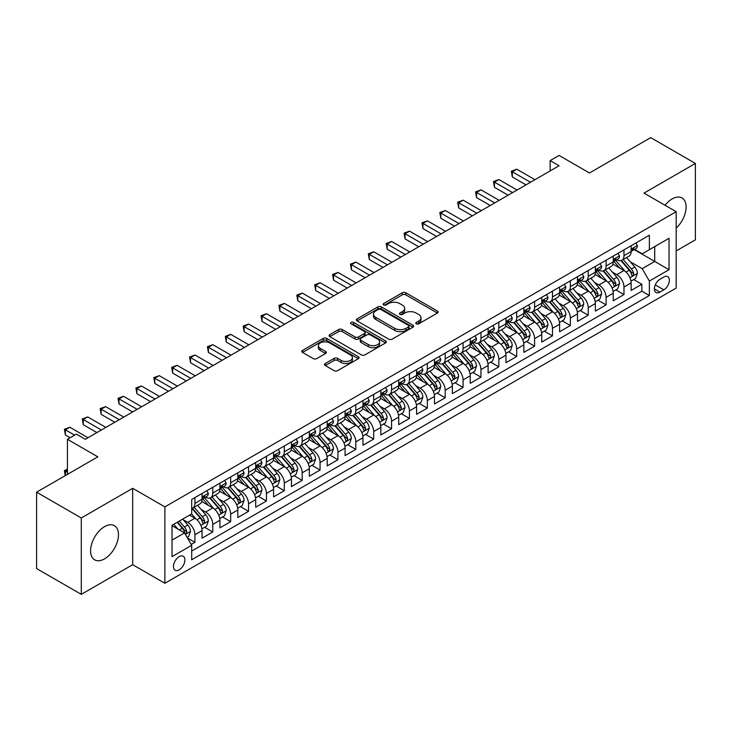<?xml version="1.0" encoding="UTF-8"?>
<svg xmlns="http://www.w3.org/2000/svg" width="732" height="732" viewBox="0 0 732 732"><rect width="100%" height="100%" fill="white"/><g stroke="black" fill="none" stroke-linecap="round" stroke-linejoin="round"><path stroke-width="1.1" d="M416.288 323.809A1.738 1.007 0 0 0 418.741 323.809L437.388 313.049A2.48 1.437 0 0 0 438.12 312.033A2.48 1.437 0 0 0 437.388 311.027L405.803 292.782A2.48 1.437 0 0 0 402.289 292.782L383.65 303.551A1.738 1.007 0 0 0 383.138 304.256A1.738 1.007 0 0 0 383.65 304.97A1.738 1.007 0 0 0 386.103 304.97L388.518 303.579A7.942 4.584 0 0 1 399.745 303.579L402.38 305.098A7.942 4.584 0 0 1 404.705 308.337A7.942 4.584 0 0 1 402.38 311.576L399.965 312.976A1.738 1.007 0 0 0 399.462 313.68A1.738 1.007 0 0 0 399.965 314.394A1.738 1.007 0 0 0 402.426 314.394L404.833 312.994A7.942 4.584 0 0 1 416.069 312.994L418.704 314.522A7.942 4.584 0 0 1 421.028 317.761A7.942 4.584 0 0 1 418.704 321L416.288 322.391A1.738 1.007 0 0 0 415.776 323.105A1.738 1.007 0 0 0 416.288 323.809L416.288 322.391M104.539 558.864A19.718 11.383 120 0 0 117.422 541.479A19.718 11.383 120 0 0 114.393 525.677A19.718 11.383 120 0 0 104.539 526.656A19.718 11.383 120 0 0 91.656 544.032A19.718 11.383 120 0 0 94.675 559.834A19.718 11.383 120 0 0 104.539 558.864M676.185 228.137A19.718 11.383 120 0 0 682.023 197.969A19.718 11.383 120 0 0 672.159 198.939A19.718 11.383 120 0 0 665.068 205.271M179.175 569.853A8.089 4.676 120 0 0 184.464 562.725A8.089 4.676 120 0 0 183.22 556.238A8.089 4.676 120 0 0 179.175 556.64A8.089 4.676 120 0 0 173.887 563.768A8.089 4.676 120 0 0 175.131 570.255A8.089 4.676 120 0 0 179.175 569.853M325.255 363.502A2.48 1.437 0 0 0 324.532 364.518A2.48 1.437 0 0 0 325.255 365.533L334.121 370.648A2.48 1.437 0 0 0 337.626 370.648L358.332 358.689A2.48 1.437 0 0 0 359.064 357.673A2.48 1.437 0 0 0 358.332 356.667L326.747 338.431A2.48 1.437 0 0 0 323.233 338.431L302.526 350.381A2.48 1.437 0 0 0 301.804 351.397A2.48 1.437 0 0 0 302.526 352.412L313.232 358.589A2.48 1.437 0 0 0 316.746 358.589L325.603 353.474A2.48 1.437 0 0 0 326.335 352.458A2.48 1.437 0 0 0 325.603 351.452L320.296 348.386A6.643 3.834 0 0 1 318.356 345.669A6.643 3.834 0 0 1 322.455 342.128A6.643 3.834 0 0 1 329.684 342.96L350.482 354.965A6.643 3.834 0 0 1 352.421 357.673A6.643 3.834 0 0 1 348.331 361.215A6.643 3.834 0 0 1 341.094 360.391L337.626 358.387A2.48 1.437 0 0 0 334.121 358.387L325.255 363.502L325.255 365.533M676.185 250.911L695.4 239.822L695.4 163.437L650.702 137.634L589.47 172.981L559.083 155.44L550.144 160.601L559.083 165.761L85.315 439.282L76.375 434.122L67.436 439.282L67.436 474.382M81.298 517.991L81.298 594.366L132.693 564.692L132.693 488.308L81.298 517.991L36.6 492.178L97.832 456.832L67.436 439.282M132.693 488.308L164.874 506.892L676.185 211.694L676.185 288.069L164.874 583.276L164.874 506.892M695.4 163.437L644.004 193.111L676.185 211.694M388.692 339.136A2.48 1.437 0 0 0 392.206 339.136L412.912 327.186A2.48 1.437 0 0 0 413.635 326.17A2.48 1.437 0 0 0 412.912 325.154L381.326 306.918A2.48 1.437 0 0 0 377.813 306.918L357.106 318.877A2.48 1.437 0 0 0 356.374 319.884A2.48 1.437 0 0 0 357.106 320.9L388.692 339.136M351.744 324.194A1.738 1.007 0 0 1 353.51 324.432L353.51 322.373L385.618 340.911A2.48 1.437 0 0 1 386.35 341.926A2.48 1.437 0 0 1 385.618 342.933L364.911 354.892A2.48 1.437 0 0 1 361.407 354.892L329.821 336.656L329.821 334.625A2.48 1.437 0 0 0 329.089 335.64A2.48 1.437 0 0 0 329.821 336.656M329.821 334.625L338.678 329.51A2.48 1.437 0 0 1 342.192 329.51L355.002 336.912A2.48 1.437 0 0 0 358.506 336.912L364.39 333.518A2.48 1.437 0 0 0 365.112 332.502A2.48 1.437 0 0 0 364.39 331.486L351.049 323.791A1.738 1.007 0 0 1 350.546 323.077A1.738 1.007 0 0 1 351.616 322.153A1.738 1.007 0 0 1 353.51 322.373M81.298 594.366L36.6 568.563L36.6 492.178M191.198 544.434L194.904 542.293L187.493 538.011M183.265 519.784L187.758 522.374A10.111 5.838 60 0 1 194.904 534.763L202.059 530.627L202.059 538.166L212.783 531.972L204.649 527.278M201.144 509.463L205.637 512.052A10.111 5.838 60 0 1 212.783 524.441L219.939 520.306L219.939 527.845L230.662 521.651L222.528 516.957M219.024 499.142L223.516 501.731A10.111 5.838 60 0 1 230.662 514.12L237.818 509.984L237.818 517.524L248.541 511.329L240.407 506.636M236.903 488.82L241.395 491.41A10.111 5.838 60 0 1 248.541 503.799L255.697 499.663L255.697 507.203L266.421 501.008L258.286 496.314M254.782 478.499L259.265 481.089A10.111 5.838 60 0 1 266.421 493.478L273.576 489.342L273.576 496.882L284.3 490.687L276.165 485.993M272.661 468.178L277.144 470.768A10.111 5.838 60 0 1 284.3 483.147L291.446 479.021L291.446 486.56L302.179 480.366L294.044 475.672M290.54 457.848L295.023 460.446A10.111 5.838 60 0 1 302.179 472.826L309.325 468.7L309.325 476.239L320.058 470.045L311.923 465.351M308.41 447.527L312.903 450.125A10.111 5.838 60 0 1 320.058 462.505L327.204 458.378L327.204 465.918L337.928 459.723L329.793 455.03M326.289 437.205L330.782 439.804A10.111 5.838 60 0 1 337.928 452.184L345.083 448.057L345.083 455.597L355.807 449.402L347.673 444.699M344.168 426.884L348.661 429.483A10.111 5.838 60 0 1 355.807 441.863L362.962 437.736L362.962 445.266L373.686 439.081L365.552 434.378M362.047 416.563L366.54 419.152A10.111 5.838 60 0 1 373.686 431.541L380.841 427.415L380.841 434.945L391.565 428.76L383.431 424.057M379.926 406.242L384.41 408.831A10.111 5.838 60 0 1 391.565 421.22L398.72 417.094L398.72 424.624L409.444 418.439L401.31 413.736M397.805 395.921L402.289 398.51A10.111 5.838 60 0 1 409.444 410.899L416.59 406.772L416.59 414.303L427.323 408.117L419.189 403.414M415.685 385.599L420.168 388.189A10.111 5.838 60 0 1 427.323 400.578L434.469 396.451L434.469 403.982L445.202 397.787L437.068 393.093M433.564 375.278L438.047 377.868A10.111 5.838 60 0 1 445.202 390.257L452.349 386.13L452.349 393.66L463.072 387.466L454.938 382.772M451.434 364.957L455.926 367.546A10.111 5.838 60 0 1 463.072 379.935L470.228 375.809L470.228 383.339L480.951 377.145L472.817 372.451M469.313 354.636L473.805 357.225A10.111 5.838 60 0 1 480.951 369.614L488.107 365.488L488.107 373.018L498.831 366.823L490.696 362.13M487.192 344.315L491.684 346.904A10.111 5.838 60 0 1 498.831 359.293L505.986 355.166L505.986 362.697L516.71 356.502L508.575 351.808M505.071 333.993L509.563 336.583A10.111 5.838 60 0 1 516.71 348.972L523.865 344.845L523.865 352.376L534.589 346.181L526.454 341.487M522.95 323.672L527.433 326.262A10.111 5.838 60 0 1 534.589 338.651L541.744 334.515L541.744 342.054L552.468 335.86L544.333 331.166M540.829 313.351L545.313 315.94A10.111 5.838 60 0 1 552.468 328.329L559.614 324.194L559.614 331.733L570.347 325.539L562.213 320.845M558.708 303.03L563.192 305.619A10.111 5.838 60 0 1 570.347 318.008L577.493 313.872L577.493 321.412L588.226 315.218L580.092 310.524M576.578 292.709L581.071 295.298A10.111 5.838 60 0 1 588.226 307.687L595.372 303.551L595.372 311.091L606.096 304.896L597.962 300.202M594.457 282.387L598.95 284.977A10.111 5.838 60 0 1 606.096 297.357L613.251 293.23L613.251 300.77L623.975 294.575L623.975 287.036A10.111 5.838 -120 0 0 616.829 274.656L612.336 272.066M615.841 289.881L623.975 294.575M202.059 530.627A10.111 5.838 -120 0 0 194.904 518.247L189.542 515.145M219.939 520.306A10.111 5.838 -120 0 0 212.783 507.926L201.73 501.539M237.818 509.984A10.111 5.838 -120 0 0 230.662 497.604L219.609 491.218M255.697 499.663A10.111 5.838 -120 0 0 248.541 487.283L237.488 480.897M273.576 489.342A10.111 5.838 -120 0 0 266.421 476.962L255.367 470.575M291.446 479.021A10.111 5.838 -120 0 0 284.3 466.641L273.237 460.254M309.325 468.7A10.111 5.838 -120 0 0 302.179 456.31L291.116 449.933M327.204 458.378A10.111 5.838 -120 0 0 320.058 445.989L308.995 439.612M345.083 448.057A10.111 5.838 -120 0 0 337.928 435.668L326.875 429.291M362.962 437.736A10.111 5.838 -120 0 0 355.807 425.347L344.754 418.969M380.841 427.415A10.111 5.838 -120 0 0 373.686 415.026L362.633 408.648M398.72 417.094A10.111 5.838 -120 0 0 391.565 404.705L380.512 398.327M416.59 406.772A10.111 5.838 -120 0 0 409.444 394.383L398.391 388.006M434.469 396.451A10.111 5.838 -120 0 0 427.323 384.062L416.261 377.675M452.349 386.13A10.111 5.838 -120 0 0 445.202 373.741L434.14 367.354M470.228 375.809A10.111 5.838 -120 0 0 463.072 363.42L452.019 357.033M488.107 365.488A10.111 5.838 -120 0 0 480.951 353.099L469.898 346.712M505.986 355.166A10.111 5.838 -120 0 0 498.831 342.777L487.777 336.391M523.865 344.845A10.111 5.838 -120 0 0 516.71 332.456L505.656 326.069M541.744 334.515A10.111 5.838 -120 0 0 534.589 322.135L523.536 315.748M559.614 324.194A10.111 5.838 -120 0 0 552.468 311.814L541.415 305.427M577.493 313.872A10.111 5.838 -120 0 0 570.347 301.493L559.285 295.106M595.372 303.551A10.111 5.838 -120 0 0 588.226 291.171L577.164 284.785M613.251 293.23A10.111 5.838 -120 0 0 606.096 280.85L595.043 274.463M663.842 277.025L659.916 279.295A7.842 4.529 120 0 0 654.792 286.203A7.842 4.529 120 0 0 655.991 292.489A7.842 4.529 120 0 0 659.916 292.095L663.842 289.826A7.842 4.529 120 0 0 668.966 282.918A7.842 4.529 120 0 0 667.767 276.641A7.842 4.529 120 0 0 663.842 277.025M172.029 540.125L184.537 532.905L191.692 545.285L191.692 559.742L649.366 295.499L649.366 281.051L642.211 268.662L630.215 261.736M191.692 545.285L172.029 556.64L172.029 525.265L191.692 513.91L191.692 499.462L649.366 235.219L649.366 249.676L669.03 238.321L669.03 269.696L649.366 281.051M205.546 497.138L205.637 497.193A10.111 5.838 60 0 0 210.688 497.687L217.843 493.56A10.111 5.838 -120 0 0 219.939 488.93L219.939 483.147M223.416 486.817L223.516 486.872A10.111 5.838 60 0 0 228.567 487.366L235.722 483.239A10.111 5.838 -120 0 0 237.818 478.609L237.818 472.826M241.295 476.495L241.395 476.541A10.111 5.838 60 0 0 246.446 477.044L253.601 472.918A10.111 5.838 -120 0 0 255.697 468.288L255.697 462.505M259.174 466.165L259.265 466.22A10.111 5.838 60 0 0 264.325 466.723L271.481 462.597A10.111 5.838 -120 0 0 273.576 457.967L273.576 452.184M277.053 455.844L277.144 455.899A10.111 5.838 60 0 0 282.204 456.402L289.35 452.275A10.111 5.838 -120 0 0 291.446 447.645L291.446 441.863M294.932 445.523L295.023 445.578A10.111 5.838 60 0 0 300.083 446.081L307.23 441.954A10.111 5.838 -120 0 0 309.325 437.324L309.325 431.541M312.811 435.201L312.903 435.256A10.111 5.838 60 0 0 317.963 435.76L325.109 431.633A10.111 5.838 -120 0 0 327.204 427.003L327.204 421.22M330.69 424.88L330.782 424.935A10.111 5.838 60 0 0 335.842 425.438L342.988 421.312A10.111 5.838 -120 0 0 345.083 416.682L345.083 410.899M348.569 414.559L348.661 414.614A10.111 5.838 60 0 0 353.712 415.117L360.867 410.991A10.111 5.838 -120 0 0 362.962 406.361L362.962 400.578M366.439 404.238L366.54 404.293A10.111 5.838 60 0 0 371.591 404.796L378.746 400.669A10.111 5.838 -120 0 0 380.841 396.039L380.841 390.257M384.318 393.917L384.41 393.972A10.111 5.838 60 0 0 389.47 394.475L396.625 390.348A10.111 5.838 -120 0 0 398.72 385.718L398.72 379.935M402.197 383.595L402.289 383.65A10.111 5.838 60 0 0 407.349 384.154L414.504 380.018A10.111 5.838 -120 0 0 416.59 375.397L416.59 369.614M420.077 373.274L420.168 373.329A10.111 5.838 60 0 0 425.228 373.832L432.374 369.697A10.111 5.838 -120 0 0 434.469 365.067L434.469 359.293M437.956 362.953L438.047 363.008A10.111 5.838 60 0 0 443.107 363.511L450.253 359.375A10.111 5.838 -120 0 0 452.349 354.745L452.349 348.972M455.835 352.632L455.926 352.687A10.111 5.838 60 0 0 460.986 353.19L468.132 349.054A10.111 5.838 -120 0 0 470.228 344.424L470.228 338.651M473.714 342.311L473.805 342.366A10.111 5.838 60 0 0 478.856 342.86L486.011 338.733A10.111 5.838 -120 0 0 488.107 334.103L488.107 328.329M491.584 331.989L491.684 332.044A10.111 5.838 60 0 0 496.735 332.538L503.891 328.412A10.111 5.838 -120 0 0 505.986 323.782L505.986 317.999M509.463 321.668L509.563 321.723A10.111 5.838 60 0 0 514.614 322.217L521.77 318.091A10.111 5.838 -120 0 0 523.865 313.461L523.865 307.678M527.342 311.347L527.433 311.402A10.111 5.838 60 0 0 532.493 311.896L539.649 307.769A10.111 5.838 -120 0 0 541.744 303.139L541.744 297.357M545.221 301.026L545.313 301.081A10.111 5.838 60 0 0 550.373 301.575L557.519 297.448A10.111 5.838 -120 0 0 559.614 292.818L559.614 287.036M563.1 290.705L563.192 290.75A10.111 5.838 60 0 0 568.252 291.254L575.398 287.127A10.111 5.838 -120 0 0 577.493 282.497L577.493 276.714M580.979 280.383L581.071 280.429A10.111 5.838 60 0 0 586.131 280.932L593.277 276.806A10.111 5.838 -120 0 0 595.372 272.176L595.372 266.393M598.858 270.053L598.95 270.108A10.111 5.838 60 0 0 604.01 270.611L611.156 266.485A10.111 5.838 -120 0 0 613.251 261.855L613.251 256.072M191.692 551.068L641.854 291.171L641.854 284.254L631.13 290.448L631.13 282.909A10.111 5.838 -120 0 0 623.975 270.529L612.922 264.142M616.737 259.732L616.829 259.787A10.111 5.838 -120 0 0 621.88 260.29A10.111 5.838 -120 0 0 623.975 255.66L623.975 249.877M621.88 260.29L629.035 256.163A10.111 5.838 -120 0 0 631.13 251.533L631.13 245.751M194.904 497.604L194.904 503.378A10.111 5.838 60 0 1 192.818 508.008A10.111 5.838 60 0 1 191.692 508.42M192.818 508.008L199.964 503.881A10.111 5.838 -120 0 0 202.059 499.251L202.059 493.469M212.783 487.283L212.783 493.057A10.111 5.838 60 0 1 210.688 497.687M230.662 476.962L230.662 482.736A10.111 5.838 60 0 1 228.567 487.366M248.541 466.632L248.541 472.414A10.111 5.838 60 0 1 246.446 477.044M266.421 456.31L266.421 462.093A10.111 5.838 60 0 1 264.325 466.723M284.3 445.989L284.3 451.772A10.111 5.838 60 0 1 282.204 456.402M302.179 435.668L302.179 441.451A10.111 5.838 60 0 1 300.083 446.081M320.058 425.347L320.058 431.13A10.111 5.838 60 0 1 317.963 435.76M337.928 415.026L337.928 420.808A10.111 5.838 60 0 1 335.842 425.438M355.807 404.705L355.807 410.487A10.111 5.838 60 0 1 353.712 415.117M373.686 394.383L373.686 400.166A10.111 5.838 60 0 1 371.591 404.796M391.565 384.062L391.565 389.845A10.111 5.838 60 0 1 389.47 394.475M409.444 373.741L409.444 379.524A10.111 5.838 60 0 1 407.349 384.154M427.323 363.42L427.323 369.202A10.111 5.838 60 0 1 425.228 373.832M445.202 353.099L445.202 358.881A10.111 5.838 60 0 1 443.107 363.511M463.072 342.777L463.072 348.56A10.111 5.838 60 0 1 460.986 353.19M480.951 332.456L480.951 338.239A10.111 5.838 60 0 1 478.856 342.86M498.831 322.135L498.831 327.909A10.111 5.838 60 0 1 496.735 332.538M516.71 311.814L516.71 317.587A10.111 5.838 60 0 1 514.614 322.217M534.589 301.493L534.589 307.266A10.111 5.838 60 0 1 532.493 311.896M552.468 291.171L552.468 296.945A10.111 5.838 60 0 1 550.373 301.575M570.347 280.85L570.347 286.624A10.111 5.838 60 0 1 568.252 291.254M588.226 270.52L588.226 276.303A10.111 5.838 60 0 1 586.131 280.932M606.096 260.199L606.096 265.981A10.111 5.838 60 0 1 604.01 270.611M606.096 297.357L606.096 304.896M588.226 307.687L588.226 315.218M570.347 318.008L570.347 325.539M552.468 328.329L552.468 335.86M534.589 338.651L534.589 346.181M516.71 348.972L516.71 356.502M498.831 359.293L498.831 366.823M480.951 369.614L480.951 377.145M463.072 379.935L463.072 387.466M445.202 390.257L445.202 397.787M427.323 400.578L427.323 408.117M409.444 410.899L409.444 418.439M391.565 421.22L391.565 428.76M373.686 431.541L373.686 439.081M355.807 441.863L355.807 449.402M337.928 452.184L337.928 459.723M320.058 462.505L320.058 470.045M302.179 472.826L302.179 480.366M284.3 483.147L284.3 490.687M266.421 493.478L266.421 501.008M248.541 503.799L248.541 511.329M230.662 514.12L230.662 521.651M212.783 524.441L212.783 531.972M194.904 534.763L194.904 542.293M184.537 532.905L172.029 525.677M642.211 268.662L654.728 261.443L654.728 246.574L669.03 238.321M634.251 249.621L669.03 269.696M634.607 249.411L642.211 253.803L649.366 249.676M132.693 564.692L164.874 583.276M550.144 160.601L550.144 170.922M633.72 279.56L641.854 284.254M641.854 291.171L649.366 295.499M416.984 324.056L418.704 323.068A7.942 4.584 0 0 0 421.028 319.82L421.028 317.761M404.705 308.337L404.705 310.405A7.942 4.584 0 0 1 402.38 313.644L400.66 314.641M437.388 311.027L437.388 313.049L405.803 294.85A2.48 1.437 0 0 0 402.289 294.85L384.346 305.217M412.912 325.154L412.912 327.186L381.326 308.986A2.48 1.437 0 0 0 377.813 308.986L357.143 320.918M408.52 326.875A1.738 1.007 0 0 0 409.032 326.17A1.738 1.007 0 0 0 408.52 325.456L380.796 309.453A1.738 1.007 0 0 0 378.343 309.453L375.791 310.917A7.942 4.584 0 0 0 373.466 314.165A7.942 4.584 0 0 0 375.791 317.404L394.749 328.348A7.942 4.584 0 0 0 405.976 328.348L408.52 326.875L408.52 328.942A1.738 1.007 0 0 0 409.032 328.238L409.032 326.17M373.466 314.165L373.466 316.224A7.942 4.584 0 0 0 375.791 319.472L375.791 317.404M408.52 328.942L405.976 330.416A7.942 4.584 0 0 1 394.749 330.416L375.791 319.472M329.848 336.674L338.678 331.578L338.678 329.51M365.112 332.502L365.112 334.57A2.48 1.437 0 0 1 364.39 335.576L358.506 338.971A2.48 1.437 0 0 1 355.002 338.971L342.192 331.578A2.48 1.437 0 0 0 338.678 331.578M353.51 324.432L385.59 342.96M368.297 344.58A6.643 3.834 0 0 0 375.525 345.413A6.643 3.834 0 0 0 379.624 341.871A6.643 3.834 0 0 0 377.685 339.163L370.355 334.936A2.48 1.437 0 0 0 366.842 334.936L360.968 338.33A2.48 1.437 0 0 0 360.236 339.337A2.48 1.437 0 0 0 360.968 340.353L368.297 344.58L368.297 346.648A6.643 3.834 0 0 0 375.525 347.48A6.643 3.834 0 0 0 379.624 343.939L379.624 341.871M360.236 339.337L360.236 341.405A2.48 1.437 0 0 0 360.968 342.42L360.968 340.353M368.297 346.648L360.968 342.42M352.421 357.673L352.421 359.741A6.643 3.834 0 0 1 348.331 363.282A6.643 3.834 0 0 1 341.094 362.45L337.626 360.455A2.48 1.437 0 0 0 334.121 360.455L325.292 365.552M318.356 345.669L318.356 347.737A6.643 3.834 0 0 0 320.296 350.445L320.296 348.386M325.575 353.492L320.296 350.445M358.305 358.707L326.747 340.49A2.48 1.437 0 0 0 323.233 340.49L302.563 352.431L302.526 350.381M630.975 281.143L635.596 278.471L637.389 273.31A6.698 3.87 -120 0 0 634.772 267.024L626.61 257.563M624.972 271.179L615.639 260.372M619.656 268.031L614.24 261.754A16.058 9.269 -120 0 0 613.745 261.196M620.974 260.656L629.236 270.218A6.698 3.87 60 0 1 631.625 274.839L632.109 275.625L633.015 275.507L633.766 273.594A6.698 3.87 -120 0 0 631.377 268.983L623.216 259.521M621.459 260.5L630.334 270.776A3.413 1.967 60 0 1 631.194 272.112L633.766 273.594M635.87 243.015L637.389 245.65A6.698 3.87 60 0 1 635.998 248.615L632.604 250.573A6.698 3.87 -120 0 0 633.766 249.026L633.628 248.432M530.48 182.277L512.327 171.8L516.801 169.22L534.946 179.697M631.35 250.884L631.377 250.884A6.698 3.87 -120 0 0 632.604 250.573M632.906 248.532L633.766 249.026C633.345 248.02 632.631 248.432 631.625 250.271A6.698 3.87 60 0 1 631.13 251.222M526.006 184.857L512.327 176.961L512.327 171.8L511.348 171.233L516.801 169.22M512.327 176.961L511.348 171.233M613.105 291.464L617.716 288.792L619.51 283.632A6.698 3.87 -120 0 0 616.902 277.346L608.731 267.885M607.093 281.5L597.76 270.694M601.777 278.352L596.36 272.075A16.058 9.269 -120 0 0 595.866 271.517M603.095 270.977L611.357 280.539A6.698 3.87 60 0 1 613.745 285.16L614.23 285.947L615.136 285.828L615.887 283.915A6.698 3.87 -120 0 0 613.498 279.304L605.337 269.843M603.58 270.822L612.455 281.097A3.413 1.967 60 0 1 613.315 282.433L615.887 283.915M595.226 301.785L599.847 299.113L601.631 293.953A6.698 3.87 -120 0 0 599.023 287.667L590.852 278.206M589.214 291.821L579.881 281.015M583.907 288.673L578.481 282.396A16.058 9.269 -120 0 0 577.987 281.838M585.216 281.298L593.478 290.86A6.698 3.87 60 0 1 595.866 295.481L596.351 296.277L597.257 296.149L598.017 294.237A6.698 3.87 -120 0 0 595.628 289.625L587.457 280.164M585.701 281.143L594.576 291.418A3.413 1.967 60 0 1 595.436 292.754L598.017 294.237M577.347 312.107L581.967 309.435L583.752 304.274A6.698 3.87 -120 0 0 581.144 297.988L572.973 288.527M571.335 302.142L562.002 291.336M566.028 298.995L560.602 292.727A16.058 9.269 -120 0 0 560.108 292.16M567.337 291.62L575.599 301.181A6.698 3.87 60 0 1 577.987 305.802L578.481 306.598L579.378 306.47L580.137 304.558A6.698 3.87 -120 0 0 577.749 299.946L569.578 290.485M567.822 291.464L576.706 301.74A3.413 1.967 60 0 1 577.566 303.075L580.137 304.558M559.468 322.428L564.088 319.756L565.873 314.595A6.698 3.87 -120 0 0 563.265 308.309L555.094 298.848M553.456 312.463L544.123 301.657M548.149 309.316L542.732 303.048A16.058 9.269 -120 0 0 542.229 302.481M549.457 301.941L557.72 311.503A6.698 3.87 60 0 1 560.108 316.123L560.602 316.919L561.508 316.791L562.258 314.879A6.698 3.87 -120 0 0 559.87 310.267L551.699 300.806M549.942 301.785L558.827 312.061A3.413 1.967 60 0 1 559.687 313.397L562.258 314.879M617.991 253.336L619.51 255.971A6.698 3.87 60 0 1 618.119 258.936L614.724 260.894A6.698 3.87 -120 0 0 615.887 259.357L615.749 258.762M512.601 192.598L494.457 182.122L498.922 179.541L517.067 190.018M613.471 261.205L613.498 261.205A6.698 3.87 -120 0 0 614.724 260.894M615.026 258.853L615.887 259.357C615.466 258.341 614.752 258.753 613.745 260.592A6.698 3.87 60 0 1 613.251 261.544M508.127 195.179L494.457 187.282L494.457 182.122L493.469 181.554L498.922 179.541M494.457 187.282L493.469 181.554M600.112 263.657L601.631 266.292A6.698 3.87 60 0 1 600.24 269.257L596.845 271.215A6.698 3.87 -120 0 0 598.017 269.678L597.87 269.083M494.722 202.92L476.578 192.443L481.043 189.863L499.187 200.339M595.601 271.535L595.628 271.535A6.698 3.87 -120 0 0 596.845 271.215M597.147 269.175L598.017 269.678C597.596 268.662 596.873 269.074 595.866 270.913A6.698 3.87 60 0 1 595.372 271.865M490.248 205.5L476.578 197.603L476.578 192.443L475.59 191.875L481.043 189.863M476.578 197.603L475.59 191.875M582.233 273.978L583.752 276.614A6.698 3.87 60 0 1 582.361 279.578L578.966 281.536A6.698 3.87 -120 0 0 580.137 279.999L579.991 279.404M476.843 213.241L458.699 202.764L463.164 200.184L481.308 210.66M577.722 281.857L577.749 281.857A6.698 3.87 -120 0 0 578.966 281.536M579.268 279.496L580.137 279.999C579.717 278.983 578.994 279.395 577.987 281.234A6.698 3.87 60 0 1 577.493 282.186M472.369 215.821L458.699 207.925L458.699 202.764L457.71 202.197L463.164 200.184M458.699 207.925L457.71 202.197M564.354 284.3L565.873 286.935A6.698 3.87 60 0 1 564.491 289.899L561.087 291.858A6.698 3.87 -120 0 0 562.258 290.32L562.112 289.726M458.964 223.562L440.82 213.085L445.285 210.505L463.438 220.982M559.843 292.178L559.87 292.178A6.698 3.87 -120 0 0 561.087 291.858M561.389 289.817L562.258 290.32C561.837 289.305 561.124 289.716 560.108 291.556A6.698 3.87 60 0 1 559.614 292.507M454.499 226.142L440.82 218.246L440.82 213.085L439.831 212.518L445.285 210.505M440.82 218.246L439.831 212.518M541.588 332.749L546.209 330.077L547.994 324.917A6.698 3.87 -120 0 0 545.386 318.63L537.215 309.169M535.586 322.785L526.244 311.978M530.27 319.637L524.853 313.369A16.058 9.269 -120 0 0 524.35 312.811M531.578 312.262L539.841 321.824A6.698 3.87 60 0 1 542.238 326.445L542.723 327.241L543.629 327.113L544.379 325.209A6.698 3.87 -120 0 0 541.991 320.589L533.82 311.137M532.072 312.107L540.948 322.382A3.413 1.967 60 0 1 541.808 323.718L544.379 325.209M546.475 294.621L547.994 297.256A6.698 3.87 60 0 1 546.612 300.221L543.208 302.179A6.698 3.87 -120 0 0 544.379 300.642L544.242 300.047M441.085 233.883L422.94 223.406L427.415 220.826L445.559 231.303M541.964 302.499L541.991 302.499A6.698 3.87 -120 0 0 543.208 302.179M543.51 300.138L544.379 300.642C543.958 299.626 543.245 300.047 542.238 301.877A6.698 3.87 60 0 1 541.744 302.828M436.62 236.463L422.94 228.567L422.94 223.406L421.961 222.839L427.415 220.826M422.94 228.567L421.961 222.839M523.709 343.07L528.33 340.398L530.114 335.238A6.698 3.87 -120 0 0 527.507 328.952L519.345 319.491M517.707 333.106L508.365 322.3M512.391 329.958L506.974 323.69A16.058 9.269 -120 0 0 506.471 323.132M513.708 322.583L521.971 332.154A6.698 3.87 60 0 1 524.359 336.766L524.844 337.562L525.75 337.434L526.5 335.531A6.698 3.87 -120 0 0 524.112 330.91L515.941 321.458M514.193 322.428L523.069 332.703A3.413 1.967 60 0 1 523.929 334.039L526.5 335.531M528.596 304.951L530.114 307.577A6.698 3.87 60 0 1 528.733 310.542L525.338 312.5A6.698 3.87 -120 0 0 526.5 310.963L526.363 310.368M423.206 244.204L405.061 233.728L409.536 231.147L427.68 241.624M524.085 312.82L524.112 312.82A6.698 3.87 -120 0 0 525.338 312.5M525.64 310.46L526.5 310.963C526.079 309.947 525.366 310.368 524.359 312.198A6.698 3.87 60 0 1 523.865 313.15M418.741 246.785L405.061 238.888L405.061 233.728L404.082 233.16L409.536 231.147M405.061 238.888L404.082 233.16M505.83 353.391L510.451 350.729L512.244 345.559A6.698 3.87 -120 0 0 509.628 339.273L501.466 329.812M499.828 343.427L490.495 332.621M494.512 340.279L489.095 334.012A16.058 9.269 -120 0 0 488.601 333.453M495.829 332.904L504.092 342.475A6.698 3.87 60 0 1 506.48 347.087L506.965 347.883L507.871 347.755L508.621 345.852A6.698 3.87 -120 0 0 506.233 341.231L498.062 331.779M496.314 332.749L505.19 343.024A3.413 1.967 60 0 1 506.05 344.36L508.621 345.852M510.726 315.272L512.244 317.898A6.698 3.87 60 0 1 510.854 320.863L507.459 322.83A6.698 3.87 -120 0 0 508.621 321.284L508.484 320.689M405.327 254.526L387.182 244.049L391.657 241.468L409.801 251.945M506.205 323.141L506.233 323.141A6.698 3.87 -120 0 0 507.459 322.83M507.761 320.781L508.621 321.284C508.2 320.277 507.486 320.689 506.48 322.519A6.698 3.87 60 0 1 505.986 323.471M400.862 257.106L387.182 249.209L387.182 244.049L386.203 243.482L391.657 241.468M387.182 249.209L386.203 243.482M487.951 363.713L492.572 361.05L494.365 355.88A6.698 3.87 -120 0 0 491.758 349.594L483.587 340.133M481.949 353.748L472.616 342.942M476.633 350.601L471.216 344.333A16.058 9.269 -120 0 0 470.722 343.775M477.95 343.226L486.213 352.797A6.698 3.87 60 0 1 488.601 357.408L489.086 358.204L489.992 358.076L490.742 356.173A6.698 3.87 -120 0 0 488.354 351.552L480.192 342.1M478.435 343.07L487.311 353.346A3.413 1.967 60 0 1 488.171 354.681L490.742 356.173M492.846 325.594L494.365 328.22A6.698 3.87 60 0 1 492.975 331.184L489.58 333.152A6.698 3.87 -120 0 0 490.742 331.605L490.605 331.01M387.457 264.847L369.303 254.37L373.778 251.79L391.922 262.266M488.326 333.463L488.354 333.463A6.698 3.87 -120 0 0 489.58 333.152M489.882 331.102L490.742 331.605C490.321 330.599 489.607 331.01 488.601 332.84A6.698 3.87 60 0 1 488.107 333.792M382.982 267.427L369.303 259.531L369.303 254.37L368.324 253.803L373.778 251.79M369.303 259.531L368.324 253.803M470.081 374.034L474.702 371.371L476.486 366.21A6.698 3.87 -120 0 0 473.878 359.915L465.708 350.454M464.07 364.069L454.737 353.263M458.754 360.922L453.337 354.654A16.058 9.269 -120 0 0 452.843 354.096M460.071 353.547L468.334 363.118A6.698 3.87 60 0 1 470.722 367.729L471.207 368.525L472.113 368.397L472.872 366.494A6.698 3.87 -120 0 0 470.475 361.873L462.313 352.421M460.556 353.391L469.432 363.676A3.413 1.967 60 0 1 470.292 365.003L472.872 366.494M474.967 335.915L476.486 338.541A6.698 3.87 60 0 1 475.095 341.505L471.701 343.473A6.698 3.87 -120 0 0 472.872 341.926L472.726 341.332M369.578 275.168L351.433 264.691L355.898 262.111L374.043 272.588M470.447 343.784L470.475 343.784A6.698 3.87 -120 0 0 471.701 343.473M472.003 341.423L472.872 341.926C472.442 340.92 471.728 341.332 470.722 343.162A6.698 3.87 60 0 1 470.228 344.122M365.103 277.748L351.433 269.852L351.433 264.691L350.445 264.124L355.898 262.111M351.433 269.852L350.445 264.124M452.202 384.355L456.823 381.692L458.607 376.532A6.698 3.87 -120 0 0 455.999 370.236L447.828 360.775M446.191 374.391L436.858 363.584M440.884 371.252L435.458 364.975A16.058 9.269 -120 0 0 434.964 364.417M442.192 363.868L450.455 373.439A6.698 3.87 60 0 1 452.843 378.051L453.328 378.847L454.233 378.719L454.993 376.815A6.698 3.87 -120 0 0 452.605 372.195L444.434 362.743M442.677 363.713L451.553 373.997A3.413 1.967 60 0 1 452.413 375.324L454.993 376.815M457.088 346.236L458.607 348.862A6.698 3.87 60 0 1 457.216 351.827L453.822 353.794A6.698 3.87 -120 0 0 454.993 352.248L454.847 351.653M351.699 285.489L333.554 275.012L338.019 272.432L356.164 282.909M452.577 354.105L452.605 354.105A6.698 3.87 -120 0 0 453.822 353.794M454.124 351.744L454.993 352.248C454.572 351.241 453.849 351.653 452.843 353.483A6.698 3.87 60 0 1 452.349 354.444M347.224 288.069L333.554 280.173L333.554 275.012L332.566 274.445L338.019 272.432M333.554 280.173L332.566 274.445M434.323 394.676L438.944 392.013L440.728 386.853A6.698 3.87 -120 0 0 438.12 380.558L429.949 371.106M428.312 384.721L418.978 373.906M423.005 381.573L417.588 375.296A16.058 9.269 -120 0 0 417.084 374.738M424.313 374.189L432.575 383.76A6.698 3.87 60 0 1 434.964 388.372L435.458 389.168L436.363 389.04L437.114 387.137A6.698 3.87 -120 0 0 434.726 382.516L426.555 373.064M424.798 374.034L433.683 384.318A3.413 1.967 60 0 1 434.543 385.654L437.114 387.137M439.209 356.557L440.728 359.183A6.698 3.87 60 0 1 439.346 362.148L435.943 364.115A6.698 3.87 -120 0 0 437.114 362.569L436.967 361.974M333.819 295.81L315.675 285.334L320.14 282.753L338.285 293.23M434.698 364.426L434.726 364.426A6.698 3.87 -120 0 0 435.943 364.115M436.245 362.065L437.114 362.569C436.693 361.562 435.979 361.974 434.964 363.804A6.698 3.87 60 0 1 434.469 364.765M329.354 298.391L315.675 290.494L315.675 285.334L314.687 284.766L320.14 282.753M315.675 290.494L314.687 284.766M416.444 404.997L421.065 402.335L422.849 397.174A6.698 3.87 -120 0 0 420.241 390.879L412.07 381.427M410.432 395.042L401.099 384.227M405.125 391.895L399.709 385.618A16.058 9.269 -120 0 0 399.205 385.059M406.434 384.51L414.696 394.081A6.698 3.87 60 0 1 417.084 398.693L417.579 399.489L418.484 399.361L419.235 397.458A6.698 3.87 -120 0 0 416.847 392.837L408.676 383.385M406.928 384.355L415.803 394.639A3.413 1.967 60 0 1 416.664 395.975L419.235 397.458M421.33 366.878L422.849 369.504A6.698 3.87 60 0 1 421.467 372.469L418.063 374.436A6.698 3.87 -120 0 0 419.235 372.89L419.088 372.295M315.94 306.132L297.796 295.655L302.261 293.075L320.415 303.551M416.819 374.747L416.847 374.747A6.698 3.87 -120 0 0 418.063 374.436M418.365 372.396L419.235 372.89C418.814 371.883 418.1 372.295 417.084 374.125A6.698 3.87 60 0 1 416.59 375.086M311.475 308.712L297.796 300.815L297.796 295.655L296.817 295.088L302.261 293.075M297.796 300.815L296.817 295.088M403.451 377.2L404.97 379.835A6.698 3.87 60 0 1 403.588 382.79L400.194 384.757A6.698 3.87 -120 0 0 401.356 383.211L401.218 382.616M298.061 316.453L279.917 305.976L284.391 303.396L302.536 313.872M398.94 385.069L398.967 385.069A6.698 3.87 -120 0 0 400.194 384.757M400.486 382.717L401.356 383.211C400.935 382.205 400.221 382.616 399.215 384.456A6.698 3.87 60 0 1 398.72 385.407M293.596 319.033L279.917 311.137L279.917 305.976L278.938 305.409L284.391 303.396M279.917 311.137L278.938 305.409M385.572 387.521L387.091 390.156A6.698 3.87 60 0 1 385.709 393.121L382.314 395.079A6.698 3.87 -120 0 0 383.477 393.532L383.339 392.938M280.182 326.774L262.038 316.297L266.512 313.717L284.657 324.194M381.061 395.39L381.088 395.39A6.698 3.87 -120 0 0 382.314 395.079M382.616 393.038L383.477 393.532C383.056 392.526 382.342 392.938 381.335 394.777A6.698 3.87 60 0 1 380.841 395.728M275.717 329.354L262.038 321.458L262.038 316.297L261.059 315.73L266.512 313.717M262.038 321.458L261.059 315.73M398.565 415.318L403.186 412.656L404.97 407.495A6.698 3.87 -120 0 0 402.362 401.2L394.191 391.748M392.562 405.363L383.22 394.548M387.246 402.216L381.83 395.939A16.058 9.269 -120 0 0 381.326 395.381M388.564 394.832L396.826 404.403A6.698 3.87 60 0 1 399.215 409.014L399.699 409.81L400.605 409.682L401.356 407.779A6.698 3.87 -120 0 0 398.967 403.167L390.797 393.706M389.049 394.676L397.924 404.961A3.413 1.967 60 0 1 398.784 406.297L401.356 407.779M380.686 425.64L385.307 422.977L387.091 417.816A6.698 3.87 -120 0 0 384.483 411.521L376.321 402.069M374.683 415.685L365.341 404.869M369.367 412.537L363.95 406.26A16.058 9.269 -120 0 0 363.456 405.702M370.685 405.162L378.947 414.724A6.698 3.87 60 0 1 381.335 419.335L381.82 420.131L382.726 420.003L383.477 418.1A6.698 3.87 -120 0 0 381.088 413.488L372.917 404.027M371.17 404.997L380.045 415.282A3.413 1.967 60 0 1 380.905 416.618L383.477 418.1M362.807 435.961L367.427 433.298L369.221 428.138A6.698 3.87 -120 0 0 366.604 421.842L358.442 412.391M356.804 426.006L347.471 415.19M351.488 422.858L346.071 416.581A16.058 9.269 -120 0 0 345.577 416.023M352.806 415.483L361.068 425.045A6.698 3.87 60 0 1 363.456 429.657L363.941 430.453L364.847 430.325L365.597 428.421A6.698 3.87 -120 0 0 363.209 423.81L355.047 414.349M353.291 415.328L362.166 425.603A3.413 1.967 60 0 1 363.026 426.939L365.597 428.421M367.702 397.842L369.221 400.477A6.698 3.87 60 0 1 367.83 403.442L364.435 405.4A6.698 3.87 -120 0 0 365.597 403.854L365.46 403.259M262.312 337.095L244.159 326.618L248.633 324.038L266.777 334.515M363.182 405.711L363.209 405.711A6.698 3.87 -120 0 0 364.435 405.4M364.737 403.359L365.597 403.854C365.177 402.847 364.463 403.259 363.456 405.098A6.698 3.87 60 0 1 362.962 406.05M257.838 339.675L244.159 331.779L244.159 326.618L243.18 326.051L248.633 324.038M244.159 331.779L243.18 326.051M344.937 446.291L349.548 443.619L351.342 438.459A6.698 3.87 -120 0 0 348.734 432.164L340.563 422.712M338.925 436.327L329.592 425.521M333.609 433.179L328.192 426.902A16.058 9.269 -120 0 0 327.698 426.344M334.927 425.804L343.189 435.366A6.698 3.87 60 0 1 345.577 439.987L346.062 440.774L346.968 440.646L347.718 438.743A6.698 3.87 -120 0 0 345.33 434.131L337.168 424.67M335.412 425.649L344.287 435.924A3.413 1.967 60 0 1 345.147 437.26L347.718 438.743M349.823 408.163L351.342 410.798A6.698 3.87 60 0 1 349.951 413.763L346.556 415.721A6.698 3.87 -120 0 0 347.718 414.175L347.581 413.58M244.433 347.416L226.289 336.94L230.754 334.359L248.898 344.836M345.303 416.032L345.33 416.032A6.698 3.87 -120 0 0 346.556 415.721M346.858 413.681L347.718 414.175C347.297 413.168 346.584 413.58 345.577 415.419A6.698 3.87 60 0 1 345.083 416.371M239.959 349.997L226.289 342.109L226.289 336.94L225.3 336.372L230.754 334.359M226.289 342.109L225.3 336.372M327.058 456.612L331.678 453.941L333.463 448.78A6.698 3.87 -120 0 0 330.855 442.485L322.684 433.033M321.046 446.648L311.713 435.842M315.739 443.5L310.313 437.224A16.058 9.269 -120 0 0 309.819 436.665M317.048 436.126L325.31 445.687A6.698 3.87 60 0 1 327.698 450.308L328.183 451.095L329.089 450.967L329.848 449.064A6.698 3.87 -120 0 0 327.451 444.452L319.289 434.991M317.532 435.97L326.408 446.245A3.413 1.967 60 0 1 327.268 447.581L329.848 449.064M331.944 418.484L333.463 421.12A6.698 3.87 60 0 1 332.072 424.084L328.677 426.042A6.698 3.87 -120 0 0 329.848 424.496L329.702 423.901M226.554 357.747L208.41 347.27L212.875 344.69L231.019 355.157M327.433 426.353L327.451 426.353A6.698 3.87 -120 0 0 328.677 426.042M328.979 424.002L329.848 424.496C329.427 423.489 328.705 423.901 327.698 425.74A6.698 3.87 60 0 1 327.204 426.692M222.08 360.327L208.41 352.431L208.41 347.27L207.421 346.703L212.875 344.69M208.41 352.431L207.421 346.703M309.178 466.934L313.799 464.262L315.584 459.101A6.698 3.87 -120 0 0 312.976 452.806L304.805 443.354M303.167 456.969L293.834 446.163M297.86 453.822L292.434 447.545A16.058 9.269 -120 0 0 291.94 446.987M299.168 446.447L307.431 456.009A6.698 3.87 60 0 1 309.819 460.629L310.313 461.416L311.21 461.288L311.969 459.385A6.698 3.87 -120 0 0 309.581 454.773L301.41 445.312M299.653 446.291L308.538 456.567A3.413 1.967 60 0 1 309.398 457.903L311.969 459.385M314.065 428.806L315.584 431.441A6.698 3.87 60 0 1 314.193 434.405L310.798 436.363A6.698 3.87 -120 0 0 311.969 434.817L311.823 434.222M208.675 368.068L190.53 357.591L194.996 355.011L213.14 365.488M309.554 436.675L309.581 436.675A6.698 3.87 -120 0 0 310.798 436.363M311.1 434.323L311.969 434.817C311.548 433.811 310.825 434.222 309.819 436.062A6.698 3.87 60 0 1 309.325 437.013M204.201 370.648L190.53 362.752L190.53 357.591L189.542 357.024L194.996 355.011M190.53 362.752L189.542 357.024M291.299 477.255L295.92 474.583L297.704 469.422A6.698 3.87 -120 0 0 295.097 463.136L286.926 453.675M285.288 467.291L275.955 456.484M279.981 464.143L274.564 457.866A16.058 9.269 -120 0 0 274.061 457.308M281.289 456.768L289.552 466.33A6.698 3.87 60 0 1 291.94 470.951L292.434 471.737L293.34 471.618L294.09 469.706A6.698 3.87 -120 0 0 291.702 465.095L283.531 455.633M281.774 456.612L290.659 466.888A3.413 1.967 60 0 1 291.519 468.224L294.09 469.706M296.185 439.127L297.704 441.762A6.698 3.87 60 0 1 296.323 444.727L292.919 446.685A6.698 3.87 -120 0 0 294.09 445.138L293.944 444.553M190.796 378.389L172.651 367.912L177.117 365.332L195.27 375.809M291.675 446.996L291.702 446.996A6.698 3.87 -120 0 0 292.919 446.685M293.221 444.644L294.09 445.138C293.669 444.132 292.956 444.544 291.94 446.383A6.698 3.87 60 0 1 291.446 447.334M186.331 380.969L172.651 373.073L172.651 367.912L171.663 367.345L177.117 365.332M172.651 373.073L171.663 367.345M273.42 487.576L278.041 484.904L279.825 479.744A6.698 3.87 -120 0 0 277.218 473.458L269.047 463.997M267.418 477.612L258.076 466.806M262.102 474.464L256.685 468.187A16.058 9.269 -120 0 0 256.182 467.629M263.41 467.089L271.673 476.651A6.698 3.87 60 0 1 274.07 481.272L274.555 482.068L275.461 481.94L276.211 480.027A6.698 3.87 -120 0 0 273.823 475.416L265.652 465.955M263.904 466.934L272.78 477.209A3.413 1.967 60 0 1 273.64 478.545L276.211 480.027M278.306 449.448L279.825 452.083A6.698 3.87 60 0 1 278.444 455.048L275.04 457.006A6.698 3.87 -120 0 0 276.211 455.469L276.074 454.874M172.917 388.71L154.772 378.234L159.247 375.653L177.391 386.13M273.795 457.326L273.823 457.326A6.698 3.87 -120 0 0 275.04 457.006M275.342 454.965L276.211 455.469C275.79 454.453 275.076 454.865 274.07 456.704A6.698 3.87 60 0 1 273.576 457.656M168.452 391.291L154.772 383.394L154.772 378.234L153.793 377.666L159.247 375.653M154.772 383.394L153.793 377.666M255.541 497.897L260.162 495.225L261.946 490.065A6.698 3.87 -120 0 0 259.338 483.779L251.177 474.318M249.539 487.933L240.197 477.127M244.223 484.785L238.806 478.518A16.058 9.269 -120 0 0 238.303 477.95M245.54 477.41L253.803 486.972A6.698 3.87 60 0 1 256.191 491.593L256.676 492.389L257.582 492.261L258.332 490.349A6.698 3.87 -120 0 0 255.944 485.737L247.773 476.276M246.025 477.255L254.901 487.53A3.413 1.967 60 0 1 255.761 488.866L258.332 490.349M260.427 459.769L261.946 462.404A6.698 3.87 60 0 1 260.565 465.369L257.17 467.327A6.698 3.87 -120 0 0 258.332 465.79L258.195 465.195M155.038 399.032L136.893 388.555L141.368 385.974L159.512 396.451M255.916 467.647L255.944 467.647A6.698 3.87 -120 0 0 257.17 467.327M257.472 465.287L258.332 465.79C257.911 464.774 257.197 465.186 256.191 467.025A6.698 3.87 60 0 1 255.697 467.977M150.572 401.612L136.893 393.715L136.893 388.555L135.914 387.987L141.368 385.974M136.893 393.715L135.914 387.987M237.662 508.218L242.283 505.547L244.076 500.386A6.698 3.87 -120 0 0 241.459 494.1L233.298 484.639M231.66 498.254L222.327 487.448M226.344 495.107L220.927 488.839A16.058 9.269 -120 0 0 220.433 488.271M227.661 487.732L235.924 497.293A6.698 3.87 60 0 1 238.312 501.914L238.797 502.71L239.703 502.582L240.453 500.67A6.698 3.87 -120 0 0 238.065 496.058L229.894 486.597M228.146 487.576L237.022 497.852A3.413 1.967 60 0 1 237.882 499.187L240.453 500.67M242.557 470.09L244.076 472.726A6.698 3.87 60 0 1 242.685 475.69L239.291 477.648A6.698 3.87 -120 0 0 240.453 476.111L240.316 475.516M137.159 409.353L119.014 398.876L123.488 396.296L141.633 406.772M238.037 477.969L238.065 477.969A6.698 3.87 -120 0 0 239.291 477.648M239.593 475.608L240.453 476.111C240.032 475.095 239.318 475.507 238.312 477.346A6.698 3.87 60 0 1 237.818 478.298M132.693 411.933L119.014 404.037L119.014 398.876L118.035 398.309L123.488 396.296M119.014 404.037L118.035 398.309M219.783 518.54L224.404 515.868L226.197 510.707A6.698 3.87 -120 0 0 223.589 504.421L215.418 494.96M213.781 508.575L204.448 497.769M208.464 505.428L203.048 499.16A16.058 9.269 -120 0 0 202.554 498.602M209.782 498.053L218.045 507.615A6.698 3.87 60 0 1 220.433 512.235L220.918 513.031L221.823 512.903L222.574 511A6.698 3.87 -120 0 0 220.186 506.379L212.024 496.927M210.267 497.897L219.143 508.173A3.413 1.967 60 0 1 220.003 509.509L222.574 511M201.913 528.861L206.534 526.189L208.318 521.028A6.698 3.87 -120 0 0 205.71 514.742L197.539 505.281M195.901 518.897L191.628 513.946M190.585 515.749L189.89 514.944M191.903 508.374L200.165 517.945A6.698 3.87 60 0 1 202.554 522.557L203.038 523.353L203.944 523.224L204.704 521.321A6.698 3.87 -120 0 0 202.306 516.701L194.145 507.249M192.388 508.218L201.263 518.494A3.413 1.967 60 0 1 202.124 519.83L204.704 521.321M187.136 537.389L188.655 536.51L190.439 531.35A6.698 3.87 -120 0 0 187.831 525.064L182.689 519.107M177.885 529.062L173.749 524.268M172.715 526.07L172.029 525.274M177.144 522.309L182.286 528.266A6.698 3.87 60 0 1 184.674 532.878L185.159 533.674L186.065 533.546L186.825 531.642A6.698 3.87 -120 0 0 184.437 527.022L179.294 521.065M177.556 522.072L183.384 528.815A3.413 1.967 60 0 1 184.244 530.151L186.825 531.642M67.436 469.944L65.386 471.124L67.436 472.314M65.212 475.663L64.398 470.557L67.436 469.194M64.398 470.557L65.386 471.124L65.386 475.562M224.678 480.412L226.197 483.047A6.698 3.87 60 0 1 224.806 486.011L221.412 487.969A6.698 3.87 -120 0 0 222.574 486.432L222.436 485.838M119.289 419.674L101.135 409.197L105.609 406.617L123.754 417.094M220.158 488.29L220.186 488.29A6.698 3.87 -120 0 0 221.412 487.969M221.714 485.929L222.574 486.432C222.153 485.417 221.439 485.838 220.433 487.668A6.698 3.87 60 0 1 219.939 488.619M114.814 422.254L101.135 414.358L101.135 409.197L100.156 408.63L105.609 406.617M101.135 414.358L100.156 408.63M206.799 490.733L208.318 493.368A6.698 3.87 60 0 1 206.927 496.333L203.533 498.291A6.698 3.87 -120 0 0 204.704 496.753L204.557 496.159M101.409 429.995L83.265 419.518L87.73 416.938L105.875 427.415M202.279 498.611L202.306 498.611A6.698 3.87 -120 0 0 203.533 498.291M203.835 496.25L204.704 496.753C204.274 495.738 203.56 496.159 202.554 497.989A6.698 3.87 60 0 1 202.059 498.94M96.935 432.575L83.265 424.679L83.265 419.518L82.277 418.951L87.73 416.938M83.265 424.679L82.277 418.951M74.591 435.156L65.386 429.84L69.851 427.259L87.996 437.736M70.116 437.736L65.386 435L65.386 429.84L64.398 429.272L69.851 427.259M65.386 435L64.398 429.272M187.758 522.374L194.904 518.247M205.637 512.052L212.783 507.926M223.516 501.731L230.662 497.604M241.395 491.41L248.541 487.283M259.265 481.089L266.421 476.962M277.144 470.768L284.3 466.641M295.023 460.446L302.179 456.31M312.903 450.125L320.058 445.989M330.782 439.804L337.928 435.668M348.661 429.483L355.807 425.347M366.54 419.152L373.686 415.026M384.41 408.831L391.565 404.705M402.289 398.51L409.444 394.383M420.168 388.189L427.323 384.062M438.047 377.868L445.202 373.741M455.926 367.546L463.072 363.42M473.805 357.225L480.951 353.099M491.684 346.904L498.831 342.777M509.563 336.583L516.71 332.456M527.433 326.262L534.589 322.135M545.313 315.94L552.468 311.814M563.192 305.619L570.347 301.493M581.071 295.298L588.226 291.171M598.95 284.977L606.096 280.85M616.829 274.656L623.975 270.529M623.975 255.66L631.13 251.533M194.904 503.378L202.059 499.251M212.783 493.057L219.939 488.93M230.662 482.736L237.818 478.609M248.541 472.414L255.697 468.288M266.421 462.093L273.576 457.967M284.3 451.772L291.446 447.645M302.179 441.451L309.325 437.324M320.058 431.13L327.204 427.003M337.928 420.808L345.083 416.682M355.807 410.487L362.962 406.361M373.686 400.166L380.841 396.039M391.565 389.845L398.72 385.718M409.444 379.524L416.59 375.397M427.323 369.202L434.469 365.067M445.202 358.881L452.349 354.745M463.072 348.56L470.228 344.424M480.951 338.239L488.107 334.103M498.831 327.909L505.986 323.782M516.71 317.587L523.865 313.461M534.589 307.266L541.744 303.139M552.468 296.945L559.614 292.818M570.347 286.624L577.493 282.497M588.226 276.303L595.372 272.176M606.096 265.981L613.251 261.855M623.975 287.036L631.13 282.909M655.268 284.876L663.842 289.826M654.371 288.893L659.916 292.095M418.704 323.068L418.704 321M399.965 314.394L399.965 312.976M402.38 313.644L402.38 311.576M383.65 304.97L383.65 303.551M402.289 294.85L402.289 292.782M405.803 294.85L405.803 292.782M357.106 320.9L357.106 318.877M377.813 308.986L377.813 306.918M381.326 308.986L381.326 306.918M394.749 330.416L394.749 328.348M405.976 330.416L405.976 328.348M342.192 331.578L342.192 329.51M355.002 338.971L355.002 336.912M358.506 338.971L358.506 336.912M364.39 335.576L364.39 333.518M385.618 342.933L385.618 340.911M334.121 360.455L334.121 358.387M337.626 360.455L337.626 358.387M341.094 362.45L341.094 360.391M325.603 353.474L325.603 351.452M323.233 340.49L323.233 338.431M326.747 340.49L326.747 338.431M358.332 358.689L358.332 356.667M629.959 277.702L637.343 273.439M631.377 268.983L634.772 267.024M626.043 272.066L629.236 270.218M637.343 245.568L631.13 249.155M612.08 288.024L619.464 283.76M613.498 279.304L616.902 277.346M608.164 282.387L611.357 280.539M594.201 298.345L601.585 294.081M595.628 289.625L599.023 287.667M590.285 292.709L593.478 290.86M576.322 308.666L583.706 304.402M577.749 299.946L581.144 297.988M572.406 303.03L575.599 301.181M558.443 318.987L565.827 314.723M559.87 310.267L563.265 308.309M554.527 313.351L557.72 311.503M619.464 255.889L613.251 259.476M601.585 266.219L595.372 269.806M583.706 276.54L577.493 280.127M565.827 286.862L559.614 290.448M540.564 329.308L547.948 325.045M541.991 320.589L545.386 318.63M536.648 323.672L539.841 321.824M547.948 297.183L541.744 300.77M522.694 339.63L530.078 335.375M524.112 330.91L527.507 328.952M518.768 333.993L521.971 332.154M530.078 307.504L523.865 311.091M504.815 349.96L512.199 345.696M506.233 341.231L509.628 339.273M500.889 344.315L504.092 342.475M512.199 317.825L505.986 321.412M486.936 360.281L494.32 356.017M488.354 351.552L491.758 349.594M483.019 354.636L486.213 352.797M494.32 328.146L488.107 331.733M469.056 370.602L476.441 366.339M470.475 361.873L473.878 359.915M465.14 364.957L468.334 363.118M476.441 338.468L470.228 342.054M451.177 380.924L458.561 376.66M452.605 372.195L455.999 370.236M447.261 375.278L450.455 373.439M458.561 348.789L452.349 352.376M433.298 391.245L440.682 386.981M434.726 382.516L438.12 380.558M429.382 385.599L432.575 383.76M440.682 359.11L434.469 362.697M415.419 401.566L422.803 397.302M416.847 392.837L420.241 390.879M411.503 395.921L414.696 394.081M422.803 369.431L416.59 373.018M404.933 379.752L398.72 383.339M387.054 390.074L380.841 393.66M397.54 411.887L404.933 407.623M398.967 403.167L402.362 401.2M393.624 406.251L396.826 404.403M379.67 422.208L387.054 417.945M381.088 413.488L384.483 411.521M375.745 416.572L378.947 414.724M361.791 432.53L369.175 428.266M363.209 423.81L366.604 421.842M357.875 426.893L361.068 425.045M369.175 400.395L362.962 403.982M343.912 442.851L351.296 438.587M345.33 434.131L348.734 432.164M339.996 437.214L343.189 435.366M351.296 410.716L345.083 414.303M326.033 453.172L333.417 448.908M327.451 444.452L330.855 442.485M322.117 447.536L325.31 445.687M333.417 421.037L327.204 424.624M308.154 463.493L315.538 459.229M309.581 454.773L312.976 452.806M304.238 457.857L307.431 456.009M315.538 431.358L309.325 434.945M290.275 473.814L297.659 469.551M291.702 465.095L295.097 463.136M286.358 468.178L289.552 466.33M297.659 441.68L291.446 445.266M272.396 484.136L279.78 479.872M273.823 475.416L277.218 473.458M268.479 478.499L271.673 476.651M279.78 452.001L273.576 455.588M254.526 494.457L261.91 490.193M255.944 485.737L259.338 483.779M250.6 488.82L253.803 486.972M261.91 462.331L255.697 465.918M236.646 504.778L244.03 500.514M238.065 496.058L241.459 494.1M232.721 499.142L235.924 497.293M244.03 472.652L237.818 476.239M218.767 515.099L226.151 510.835M220.186 506.379L223.589 504.421M214.851 509.463L218.045 507.615M200.888 525.42L208.272 521.166M202.306 516.701L205.71 514.742M196.972 519.784L200.165 517.945M185.388 534.369L190.393 531.487M184.437 527.022L187.831 525.064M179.395 529.931L182.286 528.266M226.151 482.974L219.939 486.56M208.272 493.295L202.059 496.882"/></g></svg>
